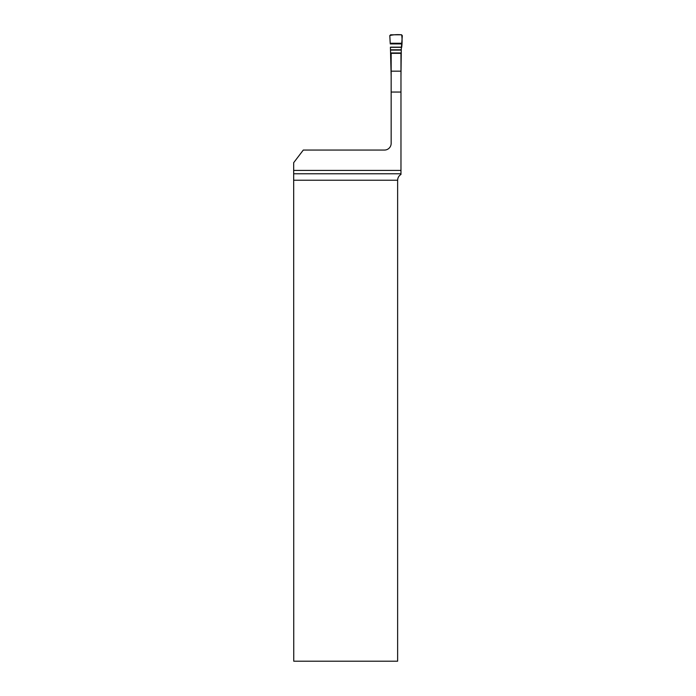 <?xml version="1.0" encoding="UTF-8"?>
<svg xmlns="http://www.w3.org/2000/svg" width="696" height="696" viewBox="0 0 696 696"><rect width="100%" height="100%" fill="white"/><g stroke="black" fill="none" stroke-linecap="round" stroke-linejoin="round"><path stroke-width="1.04" d="M303.299 150.058L384.479 150.058A6.682 6.682 0 0 0 391.161 143.376L391.161 53.331L400.974 53.331L400.974 170.416L293.677 170.416L293.677 162.69L303.299 150.058M293.729 173.782L400.974 173.782L400.974 174.452C398.834 175.792 397.72 177.724 397.634 180.238L397.634 661.2L293.755 661.2L293.677 170.416M400.974 173.782L400.974 170.416M401.923 43.265L390.212 43.265L389.803 35.713L390.621 34.8L401.505 34.8L402.323 35.713L401.288 49.007L400.974 76.142M391.161 76.142L390.421 47.171L401.705 47.171C402.227 42.952 402.21 38.837 401.679 34.817C397.381 34.435 393.423 34.678 389.803 35.54L390.212 43.265M391.161 92.046L400.974 92.046M397.634 180.238L293.755 180.238M391.161 71.166L400.974 71.166M401.288 49.799L390.848 49.799M401.288 50.086L390.848 50.086M401.288 52.948L390.848 52.948M401.288 53.34L390.848 53.34M401.897 43.909L390.23 43.909M401.705 47.171L390.421 47.171M401.696 47.319L390.43 47.319"/></g></svg>
